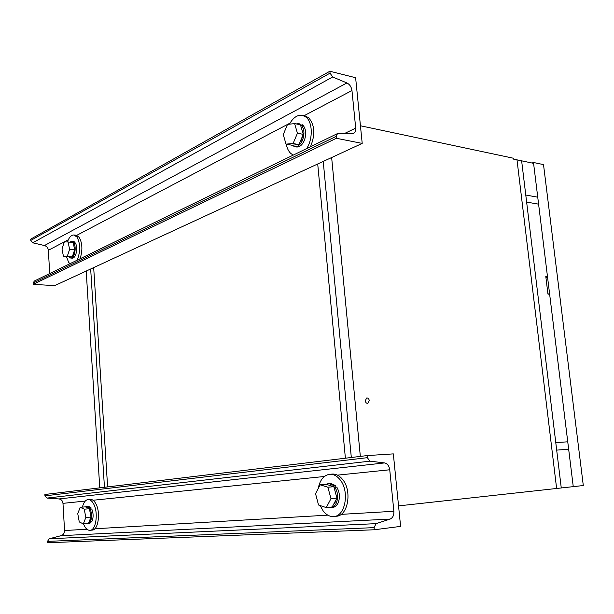 <?xml version="1.0" encoding="UTF-8"?>
<svg xmlns="http://www.w3.org/2000/svg" width="614" height="614" viewBox="0 0 614 614"><rect width="100%" height="100%" fill="white"/><g stroke="black" fill="none" stroke-linecap="round" stroke-linejoin="round"><path stroke-width="0.92" d="M345.39 458.205L317.714 163.976L345.39 458.205M93.681 267.597L107.619 486.91L93.681 267.597M90.672 268.986L104.449 487.293L90.672 268.986M351.315 457.491L323.233 161.428L351.315 457.491M549.123 294.206L547.911 293.715M547.458 276.415L545.769 276.246L547.957 294.106L549.645 294.252L567.75 441.819L555.77 442.587L525.776 195.037L537.741 197.178L547.458 276.415L545.953 277.774M538.593 204.155L526.635 202.098L538.593 204.155M369.275 400.612C368.953 398.831 368.124 397.933 366.796 397.926L365.238 400.689C365.568 402.477 366.389 403.375 367.717 403.383L369.275 400.612M331.644 157.537L360.341 456.402M360.441 125.77L513.404 158.228L513.504 159.103L517.003 159.847L556.622 488.475L398.547 505.89M568.664 449.256L567.75 441.819L555.77 442.587L556.683 450.116L568.664 449.256L573.253 486.641L561.265 487.961L556.683 450.116L568.664 449.256M99.767 487.861L86.206 271.05M556.622 488.475L561.265 487.961L521.631 160.822L533.589 163.347L537.741 197.178L525.776 195.037L521.631 160.822L517.003 159.847L556.622 488.475M533.482 162.487L573.253 486.641L583.3 485.536L543.513 164.613L533.482 162.487L532.039 163.025M82.422 507.11C83.604 502.467 85.484 499.949 88.071 499.558C90.028 499.458 91.808 500.786 93.412 503.557C98.57 511.953 96.221 530.327 90.028 530.319C87.979 530.45 86.137 529.053 84.502 526.137L83.489 523.895M88.071 499.558L90.296 499.374C92.254 499.274 94.042 500.602 95.646 503.365C100.819 511.746 98.463 530.097 92.261 530.089L90.028 530.319M86.712 523.573L87.963 523.849L90.672 521.071C91.993 516.95 91.793 512.89 90.066 508.876L89.69 509.835M87.963 523.849L89.529 523.696L92.246 520.918C93.528 517.003 93.374 513.058 91.801 509.083L90.066 508.876M85.499 506.918L86.85 506.289L89.375 507.763L89.061 508.561M89.375 507.763L91.133 507.893L88.408 506.159L86.85 506.289M91.133 507.893L90.718 508.952M89.038 521.992L90.189 520.181L90.834 517.464M90.91 516.558L89.606 509.674M88.715 508.4L86.935 507.578M80.211 507.302L85.369 506.857L89.429 508.73L91.002 517.042L88.477 523.404L83.312 523.911L79.275 521.931L77.748 513.665L80.211 507.302L84.256 509.19L85.822 517.533L83.312 523.911M91.002 517.042L85.822 517.533M89.429 508.73L84.256 509.19M333.471 504.585L335.075 502.49L336.111 499.65M336.449 496.296L334.43 488.859M331.783 486.058L329.135 485.237M320.163 484.814L326.103 484.3L333.847 486.695L336.94 498.092L332.197 506.964L326.241 507.594L318.536 505.007L315.542 493.687L320.163 484.814L327.891 487.224L330.977 498.683L326.241 507.594M336.94 498.092L330.977 498.683M333.847 486.695L327.891 487.224M72.636 255.823L73.903 253.398L74.547 250.105M74.586 249.491L73.411 243.643M68.116 242.008L73.173 242.476L74.655 249.806L72.275 256.905L63.426 256.238L61.991 248.939L64.316 241.839L68.116 242.008L69.589 249.361L67.225 256.491L63.426 256.238M72.275 256.905L67.225 256.491M74.655 249.806L69.589 249.361M299.739 142.701L301.604 139.601L302.679 135.786M302.863 132.954L301.136 127.106M294.881 144.958L296.9 144.781M294.613 123.606L300.453 124.788L303.285 134.366L298.926 144.612L291.834 145.203L286.017 144.129L283.269 134.596L287.521 124.381L294.613 123.606L297.437 133.223L293.085 143.522L286.017 144.129M298.926 144.612L293.085 143.522M303.285 134.366L297.437 133.223M328.643 507.341L330.954 507.617C333.026 507.356 334.714 506.051 336.019 503.695C338.491 497.954 338.061 492.359 334.722 486.894L334.177 487.923M330.954 507.617L332.757 507.433C334.83 507.164 336.518 505.859 337.823 503.511C340.225 498.054 339.895 492.62 336.84 487.201L334.722 486.894M326.164 484.323L328.59 483.487L333.402 485.39L332.872 486.395M333.402 485.39L335.574 485.597L330.386 483.333L328.59 483.487M335.574 485.597L334.876 486.917M68.776 256.675L70.702 258.049C72.176 258.064 73.396 256.729 74.355 254.05C75.606 249.576 75.415 245.769 73.787 242.614L73.434 243.681M70.702 258.049L72.229 258.172C73.711 258.187 74.931 256.852 75.89 254.181C77.095 249.921 76.957 246.199 75.476 243.021L73.787 242.614M69.827 242.169L71.861 241.195L73.143 241.824L72.936 242.453M73.143 241.824L74.854 242.146L73.388 241.34L71.861 241.195M74.854 242.146L74.632 242.814M292.011 145.196L294.597 146.646C297.736 146.969 300.353 144.873 302.464 140.376C304.744 133.982 304.352 128.848 301.29 124.987L300.829 126.07M294.597 146.646L296.355 146.969C299.494 147.291 302.119 145.203 304.229 140.713C306.44 134.619 306.148 129.6 303.347 125.663L301.29 124.987M296.155 123.921L298.857 123.629L300.077 124.074L299.824 124.665M300.077 124.074L298.857 123.629M302.18 124.634L301.942 125.195M318.182 488.606C319.886 480.002 323.739 475.221 329.749 474.269C333.433 474.054 336.802 475.796 339.864 479.496C349.75 490.755 345.582 516.128 333.901 516.527C329.933 516.85 326.356 514.992 323.187 510.963L320.109 505.537M329.749 474.269L332.304 474.069C335.988 473.854 339.365 475.597 342.435 479.281C352.321 490.509 348.153 515.837 336.457 516.236L333.901 516.527M67.425 241.977C69.106 237.28 71.262 234.947 73.895 234.985L77.003 237.081C80.526 243.873 80.572 251.587 77.149 260.206M69.927 263.721L68.599 262.278L66.427 256.483M73.895 234.985L76.075 235.2L79.183 237.288C82.46 243.221 82.744 250.389 80.058 258.793M289.432 124.174C293.116 117.589 297.452 114.634 302.441 115.317L306.125 117.197C312.726 122.393 313.01 139.14 306.639 148.588M293.254 155.104L290.783 153.469C288.542 151.336 287.037 148.243 286.277 144.175M302.441 115.317L304.951 115.846L308.642 117.719C314.813 124.941 315.427 134.612 310.484 146.723M369.973 461.152L384.548 462.925C387.396 463.578 389.123 465.857 389.736 469.771L393.866 511.278C394.042 515.276 392.791 517.871 390.105 519.076L376.044 523.65L374.095 527.633L374.302 529.767L400.604 526.39L393.336 453.884L367.118 455.588L44.876 494.485L44.945 495.851L367.318 457.676L369.973 461.152L46.986 498.077L44.945 495.851M367.118 455.588L367.318 457.676M86.919 529.23L64.554 530.534L62.981 503.35C62.651 500.786 61.316 499.32 58.975 498.944L46.986 498.077M64.554 530.534C64.516 533.152 63.357 534.863 61.078 535.677L49.25 538.777L376.044 523.65M374.302 529.767L47.554 542.761L47.478 541.379L49.25 538.777M332.642 76.98L346.925 82.951C349.719 84.394 351.4 86.919 351.968 90.527L355.706 128.111C355.89 130.966 355.03 132.801 353.134 133.606L337.516 133.576L336.188 136.369L336.372 138.288L362.206 143.4L355.621 77.717L329.879 71.239L30.7 239.138L30.769 240.412L330.063 73.127L332.642 76.98L32.757 242.806L30.769 240.412M362.206 143.4L54.638 285.656L33.21 284.328L33.133 283.031L34.361 281.02L337.155 133.745M329.879 71.239L330.063 73.127M49.711 273.552L48.368 250.274C48.053 247.841 46.748 246.268 44.461 245.539L32.757 242.806M336.372 138.288L33.21 284.328M384.548 462.925L58.975 498.944M389.736 469.771L337.477 475.136M324.384 476.487L93.059 500.256M85.277 501.055L62.981 503.35M393.866 511.278L341.115 514.363M327.792 515.146L94.817 528.769M390.105 519.076L61.078 535.677M374.095 527.633L47.478 541.379M346.925 82.951L44.461 245.539M351.968 90.527L304.16 115.678M290.015 123.122L287.659 124.366M287.49 124.45L76.75 235.339M68.3 239.782L64.386 241.847M64.301 241.893L48.368 250.274M355.706 128.111L344.308 133.614M336.188 136.369L33.133 283.031M70.779 256.813L70.349 256.775"/></g></svg>
